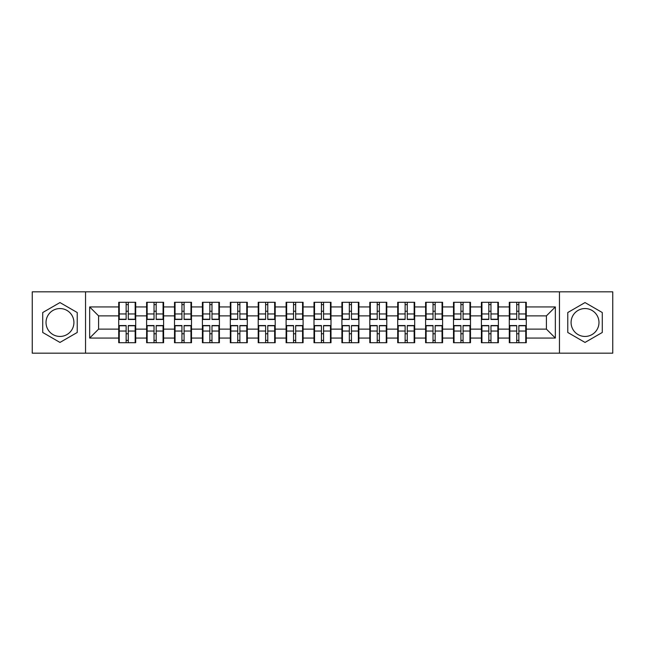 <?xml version="1.0" encoding="UTF-8"?>
<svg xmlns="http://www.w3.org/2000/svg" width="645" height="645" viewBox="0 0 645 645"><rect width="100%" height="100%" fill="white"/><g stroke="black" fill="none" stroke-linecap="round" stroke-linejoin="round"><path stroke-width="0.97" d="M585.031 308.552A13.948 13.948 0 0 0 571.083 322.5A13.948 13.948 0 0 0 585.031 336.448A13.948 13.948 0 0 0 598.979 322.5A13.948 13.948 0 0 0 585.031 308.552M59.969 336.448A13.948 13.948 0 0 1 46.021 322.5A13.948 13.948 0 0 1 59.969 308.552A13.948 13.948 0 0 1 73.917 322.5A13.948 13.948 0 0 1 59.969 336.448M559.457 353.17L612.75 353.17L612.75 291.83L559.457 291.83L559.457 353.17L85.543 353.17L85.543 291.83L32.25 291.83L32.25 353.17L85.543 353.17M526.28 333.86L525.748 333.86M509.832 333.86L509.292 333.86M509.292 311.14L509.832 311.14M525.748 311.14L526.28 311.14M526.28 308.818L525.748 308.818M509.832 308.818L509.292 308.818M509.292 336.182L509.832 336.182M525.748 336.182L526.28 336.182M498.383 333.86L497.851 333.86M481.928 333.86L481.396 333.86M481.396 311.14L481.928 311.14M497.851 311.14L498.383 311.14M498.383 308.818L497.851 308.818M481.928 308.818L481.396 308.818M481.396 336.182L481.928 336.182M497.851 336.182L498.383 336.182M470.487 333.86L469.947 333.86M454.032 333.86L453.5 333.86M453.5 311.14L454.032 311.14M469.947 311.14L470.487 311.14M470.487 308.818L469.947 308.818M454.032 308.818L453.5 308.818M453.5 336.182L454.032 336.182M469.947 336.182L470.487 336.182M442.591 333.86L442.051 333.86M426.135 333.86L425.595 333.86M425.595 311.14L426.135 311.14M442.051 311.14L442.591 311.14M442.591 308.818L442.051 308.818M426.135 308.818L425.595 308.818M425.595 336.182L426.135 336.182M442.051 336.182L442.591 336.182M414.687 333.86L414.154 333.86M398.239 333.86L397.699 333.86M397.699 311.14L398.239 311.14M414.154 311.14L414.687 311.14M414.687 308.818L414.154 308.818M398.239 308.818L397.699 308.818M397.699 336.182L398.239 336.182M414.154 336.182L414.687 336.182M386.79 333.86L386.258 333.86M370.335 333.86L369.803 333.86M369.803 311.14L370.335 311.14M386.258 311.14L386.79 311.14M386.79 308.818L386.258 308.818M370.335 308.818L369.803 308.818M369.803 336.182L370.335 336.182M386.258 336.182L386.79 336.182M358.894 333.86L358.354 333.86M342.439 333.86L341.906 333.86M341.906 311.14L342.439 311.14M358.354 311.14L358.894 311.14M358.894 308.818L358.354 308.818M342.439 308.818L341.906 308.818M341.906 336.182L342.439 336.182M358.354 336.182L358.894 336.182M330.998 333.86L330.458 333.86M314.542 333.86L314.002 333.86M314.002 311.14L314.542 311.14M330.458 311.14L330.998 311.14M330.998 308.818L330.458 308.818M314.542 308.818L314.002 308.818M314.002 336.182L314.542 336.182M330.458 336.182L330.998 336.182M303.094 333.86L302.561 333.86M286.646 333.86L286.106 333.86M286.106 311.14L286.646 311.14M302.561 311.14L303.094 311.14M303.094 308.818L302.561 308.818M286.646 308.818L286.106 308.818M286.106 336.182L286.646 336.182M302.561 336.182L303.094 336.182M275.197 333.86L274.665 333.86M258.742 333.86L258.21 333.86M258.21 311.14L258.742 311.14M274.665 311.14L275.197 311.14M275.197 308.818L274.665 308.818M258.742 308.818L258.21 308.818M258.21 336.182L258.742 336.182M274.665 336.182L275.197 336.182M247.301 333.86L246.761 333.86M230.845 333.86L230.313 333.86M230.313 311.14L230.845 311.14M246.761 311.14L247.301 311.14M247.301 308.818L246.761 308.818M230.845 308.818L230.313 308.818M230.313 336.182L230.845 336.182M246.761 336.182L247.301 336.182M219.405 333.86L218.865 333.86M202.949 333.86L202.409 333.86M202.409 311.14L202.949 311.14M218.865 311.14L219.405 311.14M219.405 308.818L218.865 308.818M202.949 308.818L202.409 308.818M202.409 336.182L202.949 336.182M218.865 336.182L219.405 336.182M191.501 333.86L190.968 333.86M175.053 333.86L174.513 333.86M174.513 311.14L175.053 311.14M190.968 311.14L191.501 311.14M191.501 308.818L190.968 308.818M175.053 308.818L174.513 308.818M174.513 336.182L175.053 336.182M190.968 336.182L191.501 336.182M163.604 333.86L163.072 333.86M147.149 333.86L146.617 333.86M146.617 311.14L147.149 311.14M163.072 311.14L163.604 311.14M163.604 308.818L163.072 308.818M147.149 308.818L146.617 308.818M146.617 336.182L147.149 336.182M163.072 336.182L163.604 336.182M559.457 291.83L85.543 291.83M546.404 329.119L546.404 315.881L526.28 315.881L526.28 329.119L546.404 329.119L555.345 338.061L555.345 306.939L526.28 306.939L526.28 302.295L509.292 302.295L509.292 315.881L498.383 315.881L498.383 329.119L509.292 329.119L509.292 315.881M555.345 338.061L526.28 338.061L526.28 342.705L509.292 342.705L509.292 338.061L498.383 338.061L498.383 342.705L481.396 342.705L481.396 338.061L470.487 338.061L470.487 342.705L453.5 342.705L453.5 338.061L442.591 338.061L442.591 342.705L425.595 342.705L425.595 338.061L414.687 338.061L414.687 342.705L397.699 342.705L397.699 338.061L386.79 338.061L386.79 342.705L369.803 342.705L369.803 338.061L358.894 338.061L358.894 342.705L341.906 342.705L341.906 338.061L330.998 338.061L330.998 342.705L314.002 342.705L314.002 338.061L303.094 338.061L303.094 342.705L286.106 342.705L286.106 338.061L275.197 338.061L275.197 342.705L258.21 342.705L258.21 338.061L247.301 338.061L247.301 342.705L230.313 342.705L230.313 338.061L219.405 338.061L219.405 342.705L202.409 342.705L202.409 338.061L191.501 338.061L191.501 342.705L174.513 342.705L174.513 338.061L163.604 338.061L163.604 342.705L146.617 342.705L146.617 338.061L135.708 338.061L135.708 342.705L118.72 342.705L118.72 338.061L89.655 338.061L89.655 306.939L118.72 306.939L118.72 315.881L98.596 315.881L98.596 329.119L118.72 329.119L118.72 315.881M509.292 306.939L498.383 306.939L498.383 302.295L481.396 302.295L481.396 306.939L470.487 306.939L470.487 302.295L453.5 302.295L453.5 306.939L442.591 306.939L442.591 302.295L425.595 302.295L425.595 306.939L414.687 306.939L414.687 302.295L397.699 302.295L397.699 306.939L386.79 306.939L386.79 302.295L369.803 302.295L369.803 306.939L358.894 306.939L358.894 302.295L341.906 302.295L341.906 306.939L330.998 306.939L330.998 302.295L314.002 302.295L314.002 306.939L303.094 306.939L303.094 302.295L286.106 302.295L286.106 306.939L275.197 306.939L275.197 302.295L258.21 302.295L258.21 306.939L247.301 306.939L247.301 302.295L230.313 302.295L230.313 306.939L219.405 306.939L219.405 302.295L202.409 302.295L202.409 306.939L191.501 306.939L191.501 302.295L174.513 302.295L174.513 306.939L163.604 306.939L163.604 302.295L146.617 302.295L146.617 306.939L135.708 306.939L135.708 302.295L118.72 302.295L118.72 306.939M509.292 329.119L509.292 338.061M498.383 329.119L498.383 338.061M498.383 306.939L498.383 315.881M470.487 329.119L481.396 329.119L481.396 315.881L470.487 315.881L470.487 338.061M481.396 329.119L481.396 338.061M481.396 306.939L481.396 315.881M470.487 306.939L470.487 315.881M442.591 329.119L453.5 329.119L453.5 315.881L442.591 315.881L442.591 338.061M453.5 329.119L453.5 338.061M453.5 306.939L453.5 315.881M442.591 306.939L442.591 315.881M414.687 329.119L425.595 329.119L425.595 315.881L414.687 315.881L414.687 338.061M425.595 329.119L425.595 338.061M425.595 306.939L425.595 315.881M414.687 306.939L414.687 315.881M386.79 329.119L397.699 329.119L397.699 315.881L386.79 315.881L386.79 338.061M397.699 329.119L397.699 338.061M397.699 306.939L397.699 315.881M386.79 306.939L386.79 315.881M358.894 329.119L369.803 329.119L369.803 315.881L358.894 315.881L358.894 338.061M369.803 329.119L369.803 338.061M369.803 306.939L369.803 315.881M358.894 306.939L358.894 315.881M330.998 329.119L341.906 329.119L341.906 315.881L330.998 315.881L330.998 338.061M341.906 329.119L341.906 338.061M341.906 306.939L341.906 315.881M330.998 306.939L330.998 315.881M303.094 329.119L314.002 329.119L314.002 315.881L303.094 315.881L303.094 338.061M314.002 329.119L314.002 338.061M314.002 306.939L314.002 315.881M303.094 306.939L303.094 315.881M275.197 329.119L286.106 329.119L286.106 315.881L275.197 315.881L275.197 338.061M286.106 329.119L286.106 338.061M286.106 306.939L286.106 315.881M275.197 306.939L275.197 315.881M247.301 329.119L258.21 329.119L258.21 315.881L247.301 315.881L247.301 338.061M258.21 329.119L258.21 338.061M258.21 306.939L258.21 315.881M247.301 306.939L247.301 315.881M219.405 329.119L230.313 329.119L230.313 315.881L219.405 315.881L219.405 338.061M230.313 329.119L230.313 338.061M230.313 306.939L230.313 315.881M219.405 306.939L219.405 315.881M191.501 329.119L202.409 329.119L202.409 315.881L191.501 315.881L191.501 338.061M202.409 329.119L202.409 338.061M202.409 306.939L202.409 315.881M191.501 306.939L191.501 315.881M163.604 329.119L174.513 329.119L174.513 315.881L163.604 315.881L163.604 338.061M174.513 329.119L174.513 338.061M174.513 306.939L174.513 315.881M163.604 306.939L163.604 315.881M135.708 329.119L146.617 329.119L146.617 315.881L135.708 315.881L135.708 338.061M146.617 329.119L146.617 338.061M146.617 306.939L146.617 315.881M135.708 306.939L135.708 315.881M135.708 333.86L135.168 333.86M119.252 333.86L118.72 333.86M118.72 311.14L119.252 311.14M135.168 311.14L135.708 311.14M135.708 308.818L135.168 308.818M119.252 308.818L118.72 308.818M118.72 336.182L119.252 336.182M135.168 336.182L135.708 336.182M118.72 329.119L118.72 338.061M98.596 329.119L89.655 338.061M89.655 306.939L98.596 315.881M526.28 329.119L526.28 338.061M526.28 306.939L526.28 315.881M555.345 306.939L546.404 315.881M59.969 302.57L42.715 312.535L42.715 332.465L59.969 342.431L77.231 332.465L77.231 312.535L59.969 302.57M567.769 332.465L585.031 342.431L602.285 332.465L602.285 312.535L585.031 302.57L567.769 312.535L567.769 332.465M135.168 302.295L135.168 319.46L128.282 319.46L128.282 302.295M126.138 302.295L126.138 319.46L119.252 319.46L119.252 302.295M126.138 304.617L128.282 304.617M128.282 311.237L126.138 311.237M119.252 342.705L119.252 325.54L126.138 325.54L126.138 342.705M128.282 342.705L128.282 325.54L135.168 325.54L135.168 342.705M128.282 340.383L126.138 340.383M126.138 333.763L128.282 333.763M163.072 302.295L163.072 319.46L156.187 319.46L156.187 302.295M154.034 302.295L154.034 319.46L147.149 319.46L147.149 302.295M154.034 304.617L156.187 304.617M156.187 311.237L154.034 311.237M190.968 302.295L190.968 319.46L184.083 319.46L184.083 302.295M181.938 302.295L181.938 319.46L175.053 319.46L175.053 302.295M181.938 304.617L184.083 304.617M184.083 311.237L181.938 311.237M218.865 302.295L218.865 319.46L211.979 319.46L211.979 302.295M209.835 302.295L209.835 319.46L202.949 319.46L202.949 302.295M209.835 304.617L211.979 304.617M211.979 311.237L209.835 311.237M246.761 302.295L246.761 319.46L239.875 319.46L239.875 302.295M237.731 302.295L237.731 319.46L230.845 319.46L230.845 302.295M237.731 304.617L239.875 304.617M239.875 311.237L237.731 311.237M274.665 302.295L274.665 319.46L267.78 319.46L267.78 302.295M265.627 302.295L265.627 319.46L258.742 319.46L258.742 302.295M265.627 304.617L267.78 304.617M267.78 311.237L265.627 311.237M147.149 342.705L147.149 325.54L154.034 325.54L154.034 342.705M156.187 342.705L156.187 325.54L163.072 325.54L163.072 342.705M156.187 340.383L154.034 340.383M154.034 333.763L156.187 333.763M175.053 342.705L175.053 325.54L181.938 325.54L181.938 342.705M184.083 342.705L184.083 325.54L190.968 325.54L190.968 342.705M184.083 340.383L181.938 340.383M181.938 333.763L184.083 333.763M202.949 342.705L202.949 325.54L209.835 325.54L209.835 342.705M211.979 342.705L211.979 325.54L218.865 325.54L218.865 342.705M211.979 340.383L209.835 340.383M209.835 333.763L211.979 333.763M230.845 342.705L230.845 325.54L237.731 325.54L237.731 342.705M239.875 342.705L239.875 325.54L246.761 325.54L246.761 342.705M239.875 340.383L237.731 340.383M237.731 333.763L239.875 333.763M258.742 342.705L258.742 325.54L265.627 325.54L265.627 342.705M267.78 342.705L267.78 325.54L274.665 325.54L274.665 342.705M267.78 340.383L265.627 340.383M265.627 333.763L267.78 333.763M302.561 302.295L302.561 319.46L295.676 319.46L295.676 302.295M293.531 302.295L293.531 319.46L286.646 319.46L286.646 302.295M293.531 304.617L295.676 304.617M295.676 311.237L293.531 311.237M286.646 342.705L286.646 325.54L293.531 325.54L293.531 342.705M295.676 342.705L295.676 325.54L302.561 325.54L302.561 342.705M295.676 340.383L293.531 340.383M293.531 333.763L295.676 333.763M330.458 302.295L330.458 319.46L323.572 319.46L323.572 302.295M321.428 302.295L321.428 319.46L314.542 319.46L314.542 302.295M321.428 304.617L323.572 304.617M323.572 311.237L321.428 311.237M314.542 342.705L314.542 325.54L321.428 325.54L321.428 342.705M323.572 342.705L323.572 325.54L330.458 325.54L330.458 342.705M323.572 340.383L321.428 340.383M321.428 333.763L323.572 333.763M358.354 302.295L358.354 319.46L351.469 319.46L351.469 302.295M349.324 302.295L349.324 319.46L342.439 319.46L342.439 302.295M349.324 304.617L351.469 304.617M351.469 311.237L349.324 311.237M342.439 342.705L342.439 325.54L349.324 325.54L349.324 342.705M351.469 342.705L351.469 325.54L358.354 325.54L358.354 342.705M351.469 340.383L349.324 340.383M349.324 333.763L351.469 333.763M386.258 302.295L386.258 319.46L379.373 319.46L379.373 302.295M377.22 302.295L377.22 319.46L370.335 319.46L370.335 302.295M377.22 304.617L379.373 304.617M379.373 311.237L377.22 311.237M370.335 342.705L370.335 325.54L377.22 325.54L377.22 342.705M379.373 342.705L379.373 325.54L386.258 325.54L386.258 342.705M379.373 340.383L377.22 340.383M377.22 333.763L379.373 333.763M414.154 302.295L414.154 319.46L407.269 319.46L407.269 302.295M405.125 302.295L405.125 319.46L398.239 319.46L398.239 302.295M405.125 304.617L407.269 304.617M407.269 311.237L405.125 311.237M398.239 342.705L398.239 325.54L405.125 325.54L405.125 342.705M407.269 342.705L407.269 325.54L414.154 325.54L414.154 342.705M407.269 340.383L405.125 340.383M405.125 333.763L407.269 333.763M442.051 302.295L442.051 319.46L435.165 319.46L435.165 302.295M433.021 302.295L433.021 319.46L426.135 319.46L426.135 302.295M433.021 304.617L435.165 304.617M435.165 311.237L433.021 311.237M426.135 342.705L426.135 325.54L433.021 325.54L433.021 342.705M435.165 342.705L435.165 325.54L442.051 325.54L442.051 342.705M435.165 340.383L433.021 340.383M433.021 333.763L435.165 333.763M469.947 302.295L469.947 319.46L463.062 319.46L463.062 302.295M460.917 302.295L460.917 319.46L454.032 319.46L454.032 302.295M460.917 304.617L463.062 304.617M463.062 311.237L460.917 311.237M454.032 342.705L454.032 325.54L460.917 325.54L460.917 342.705M463.062 342.705L463.062 325.54L469.947 325.54L469.947 342.705M463.062 340.383L460.917 340.383M460.917 333.763L463.062 333.763M497.851 302.295L497.851 319.46L490.966 319.46L490.966 302.295M488.813 302.295L488.813 319.46L481.928 319.46L481.928 302.295M488.813 304.617L490.966 304.617M490.966 311.237L488.813 311.237M481.928 342.705L481.928 325.54L488.813 325.54L488.813 342.705M490.966 342.705L490.966 325.54L497.851 325.54L497.851 342.705M490.966 340.383L488.813 340.383M488.813 333.763L490.966 333.763M525.748 302.295L525.748 319.46L518.862 319.46L518.862 302.295M516.718 302.295L516.718 319.46L509.832 319.46L509.832 302.295M516.718 304.617L518.862 304.617M518.862 311.237L516.718 311.237M509.832 342.705L509.832 325.54L516.718 325.54L516.718 342.705M518.862 342.705L518.862 325.54L525.748 325.54L525.748 342.705M518.862 340.383L516.718 340.383M516.718 333.763L518.862 333.763M126.138 313.946L119.252 313.946M126.138 319.235L119.252 319.235M135.168 313.946L128.282 313.946M135.168 319.235L128.282 319.235M128.282 331.054L135.168 331.054M128.282 325.765L135.168 325.765M119.252 331.054L126.138 331.054M119.252 325.765L126.138 325.765M154.034 313.946L147.149 313.946M154.034 319.235L147.149 319.235M163.072 313.946L156.187 313.946M163.072 319.235L156.187 319.235M181.938 313.946L175.053 313.946M181.938 319.235L175.053 319.235M190.968 313.946L184.083 313.946M190.968 319.235L184.083 319.235M209.835 313.946L202.949 313.946M209.835 319.235L202.949 319.235M218.865 313.946L211.979 313.946M218.865 319.235L211.979 319.235M237.731 313.946L230.845 313.946M237.731 319.235L230.845 319.235M246.761 313.946L239.875 313.946M246.761 319.235L239.875 319.235M265.627 313.946L258.742 313.946M265.627 319.235L258.742 319.235M274.665 313.946L267.78 313.946M274.665 319.235L267.78 319.235M156.187 331.054L163.072 331.054M156.187 325.765L163.072 325.765M147.149 331.054L154.034 331.054M147.149 325.765L154.034 325.765M184.083 331.054L190.968 331.054M184.083 325.765L190.968 325.765M175.053 331.054L181.938 331.054M175.053 325.765L181.938 325.765M211.979 331.054L218.865 331.054M211.979 325.765L218.865 325.765M202.949 331.054L209.835 331.054M202.949 325.765L209.835 325.765M239.875 331.054L246.761 331.054M239.875 325.765L246.761 325.765M230.845 331.054L237.731 331.054M230.845 325.765L237.731 325.765M267.78 331.054L274.665 331.054M267.78 325.765L274.665 325.765M258.742 331.054L265.627 331.054M258.742 325.765L265.627 325.765M293.531 313.946L286.646 313.946M293.531 319.235L286.646 319.235M302.561 313.946L295.676 313.946M302.561 319.235L295.676 319.235M295.676 331.054L302.561 331.054M295.676 325.765L302.561 325.765M286.646 331.054L293.531 331.054M286.646 325.765L293.531 325.765M321.428 313.946L314.542 313.946M321.428 319.235L314.542 319.235M330.458 313.946L323.572 313.946M330.458 319.235L323.572 319.235M323.572 331.054L330.458 331.054M323.572 325.765L330.458 325.765M314.542 331.054L321.428 331.054M314.542 325.765L321.428 325.765M349.324 313.946L342.439 313.946M349.324 319.235L342.439 319.235M358.354 313.946L351.469 313.946M358.354 319.235L351.469 319.235M351.469 331.054L358.354 331.054M351.469 325.765L358.354 325.765M342.439 331.054L349.324 331.054M342.439 325.765L349.324 325.765M377.22 313.946L370.335 313.946M377.22 319.235L370.335 319.235M386.258 313.946L379.373 313.946M386.258 319.235L379.373 319.235M379.373 331.054L386.258 331.054M379.373 325.765L386.258 325.765M370.335 331.054L377.22 331.054M370.335 325.765L377.22 325.765M405.125 313.946L398.239 313.946M405.125 319.235L398.239 319.235M414.154 313.946L407.269 313.946M414.154 319.235L407.269 319.235M407.269 331.054L414.154 331.054M407.269 325.765L414.154 325.765M398.239 331.054L405.125 331.054M398.239 325.765L405.125 325.765M433.021 313.946L426.135 313.946M433.021 319.235L426.135 319.235M442.051 313.946L435.165 313.946M442.051 319.235L435.165 319.235M435.165 331.054L442.051 331.054M435.165 325.765L442.051 325.765M426.135 331.054L433.021 331.054M426.135 325.765L433.021 325.765M460.917 313.946L454.032 313.946M460.917 319.235L454.032 319.235M469.947 313.946L463.062 313.946M469.947 319.235L463.062 319.235M463.062 331.054L469.947 331.054M463.062 325.765L469.947 325.765M454.032 331.054L460.917 331.054M454.032 325.765L460.917 325.765M488.813 313.946L481.928 313.946M488.813 319.235L481.928 319.235M497.851 313.946L490.966 313.946M497.851 319.235L490.966 319.235M490.966 331.054L497.851 331.054M490.966 325.765L497.851 325.765M481.928 331.054L488.813 331.054M481.928 325.765L488.813 325.765M516.718 313.946L509.832 313.946M516.718 319.235L509.832 319.235M525.748 313.946L518.862 313.946M525.748 319.235L518.862 319.235M518.862 331.054L525.748 331.054M518.862 325.765L525.748 325.765M509.832 331.054L516.718 331.054M509.832 325.765L516.718 325.765"/></g></svg>
